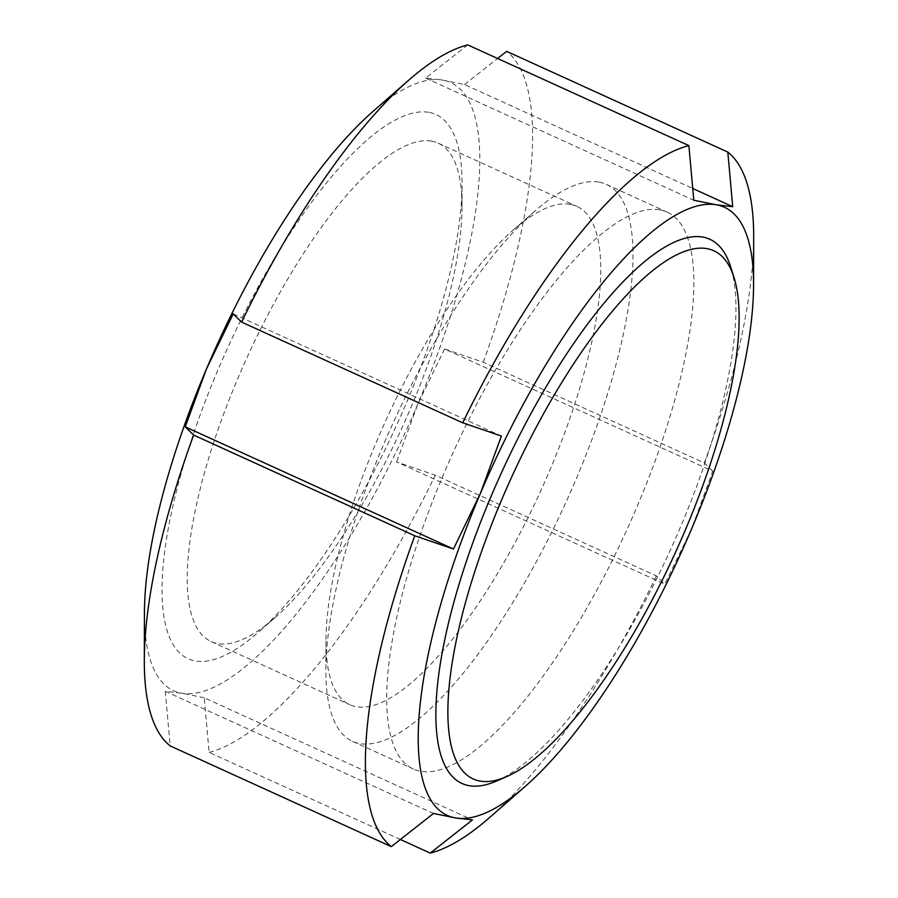 <?xml version="1.0" encoding="UTF-8"?>
<svg xmlns="http://www.w3.org/2000/svg" width="898" height="898" viewBox="0 0 898 898"><rect width="100%" height="100%" fill="white"/><g stroke="black" fill="none" stroke-linecap="round" stroke-linejoin="round"><path stroke-width="0.67" stroke-dasharray="4.49 3.37" d="M712.765 471.147L704.358 462.93L483.225 362.22L444.555 348.985L712.765 471.147L691.595 528.911L664.812 584.104L396.602 461.942L435.272 475.177L656.404 575.899L664.812 584.104M444.555 348.985L417.772 404.19L396.602 461.942M400.396 839.507L209.122 752.378L204.205 697.768L472.427 819.93M204.205 697.768L181.935 693.256L165.277 691.303L433.487 813.465M165.277 691.303L170.182 745.912M233.188 313.896L501.398 436.058M467.746 44.9L425.573 78.07L442.231 80.023A334.146 103.809 114.5 0 0 372.771 111.61M144.432 612.941A334.146 103.809 114.5 0 0 181.935 693.256A334.146 103.809 114.5 0 0 417.772 404.19A334.146 103.809 114.5 0 0 442.231 80.023L464.513 84.535L692.74 188.479M209.122 752.378A386.903 120.209 114.5 0 0 435.272 475.177M489.298 817.809A386.903 120.209 114.5 0 0 656.404 575.899M425.573 78.07L693.795 200.232M464.513 84.535L497.604 58.493M659.469 209.773A306.005 95.065 114.5 0 0 448.54 462.807A306.005 95.065 114.5 0 0 413.439 769.058A306.005 95.065 114.5 0 0 626.793 529.977A306.005 95.065 114.5 0 0 667.113 212.096A306.005 95.065 114.5 0 0 659.469 209.773M598.618 182.058A306.005 95.065 114.5 0 0 535.006 210.996A306.005 95.065 114.5 0 0 325.884 670.11A306.005 95.065 114.5 0 0 352.588 741.344A306.005 95.065 114.5 0 0 565.942 502.263A306.005 95.065 114.5 0 0 606.262 184.371A306.005 95.065 114.5 0 0 598.618 182.058M570.005 204.273A273.823 85.074 114.5 0 0 513.084 230.157A273.823 85.074 114.5 0 0 325.963 640.992A273.823 85.074 114.5 0 0 349.85 704.728A273.823 85.074 114.5 0 0 540.776 490.802A273.823 85.074 114.5 0 0 576.853 206.349A273.823 85.074 114.5 0 0 570.005 204.273M431.298 141.098A273.823 85.074 114.5 0 0 242.561 367.518A273.823 85.074 114.5 0 0 211.142 641.554A273.823 85.074 114.5 0 0 274.911 617.734A273.823 85.074 114.5 0 0 462.032 206.91A273.823 85.074 114.5 0 0 438.145 143.164A273.823 85.074 114.5 0 0 431.298 141.098M428.537 112.295A298.978 92.887 114.5 0 0 190.836 441.782A298.978 92.887 114.5 0 0 257.782 632.72A298.978 92.887 114.5 0 0 462.088 184.157A298.978 92.887 114.5 0 0 428.537 112.295M483.225 362.22A386.903 120.209 114.5 0 0 506.685 51.366M704.358 462.93A386.903 120.209 114.5 0 0 753.691 237.319M496.426 781.08A298.978 92.887 114.5 0 0 670.447 549.857A298.978 92.887 114.5 0 0 730.658 266.807M352.588 741.344L413.439 769.058M606.262 184.371L667.113 212.096M325.963 640.992L325.884 670.11M513.084 230.157L535.006 210.996M211.142 641.554L349.85 704.728M438.145 143.164L576.853 206.349M462.032 206.91L462.088 184.157M274.911 617.734L257.782 632.72"/><path stroke-width="1.35" d="M193.642 435.07L185.235 426.853L453.445 549.015L414.775 535.78L193.642 435.07A386.903 120.209 114.5 0 0 144.309 660.681A386.903 120.209 114.5 0 0 170.182 745.912L391.315 846.634L433.487 813.465L455.769 817.977L472.427 819.93L430.254 853.1L400.396 839.507M185.235 426.853L206.405 369.089L233.188 313.896L241.596 322.101L462.728 422.823L501.398 436.058L480.228 493.81L453.445 549.015M692.74 188.479L732.723 206.697L716.065 204.744L693.795 200.232L688.878 145.622L467.746 44.9A386.903 120.209 114.5 0 0 408.702 80.191A386.903 120.209 114.5 0 0 241.596 322.101M408.702 80.191L372.771 111.61A334.146 103.809 114.5 0 0 206.405 369.089A334.146 103.809 114.5 0 0 144.432 612.941L144.309 660.681M688.878 145.622A386.903 120.209 114.5 0 0 462.728 422.823M414.775 535.78A386.903 120.209 114.5 0 0 391.315 846.634M430.254 853.1A386.903 120.209 114.5 0 0 489.298 817.809L525.229 786.39A334.146 103.809 114.5 0 0 691.595 528.911A334.146 103.809 114.5 0 0 753.568 285.059A334.146 103.809 114.5 0 0 716.065 204.744A334.146 103.809 114.5 0 0 480.228 493.81A334.146 103.809 114.5 0 0 455.769 817.977A334.146 103.809 114.5 0 0 525.229 786.39M497.604 58.493L506.685 51.366L727.818 152.088L732.723 206.697M753.568 285.059L753.691 237.319A386.903 120.209 114.5 0 0 727.818 152.088M734.014 277.471L730.658 266.807A298.978 92.887 114.5 0 0 702.371 237.016A298.978 92.887 114.5 0 0 477.601 529.932A298.978 92.887 114.5 0 0 496.426 781.08L506.663 776.613A290.177 90.148 114.5 0 0 675.565 552.191A290.177 90.148 114.5 0 0 734.014 277.471A290.177 90.148 114.5 0 0 706.546 248.555A290.177 90.148 114.5 0 0 488.389 532.851A290.177 90.148 114.5 0 0 506.663 776.613"/></g></svg>
